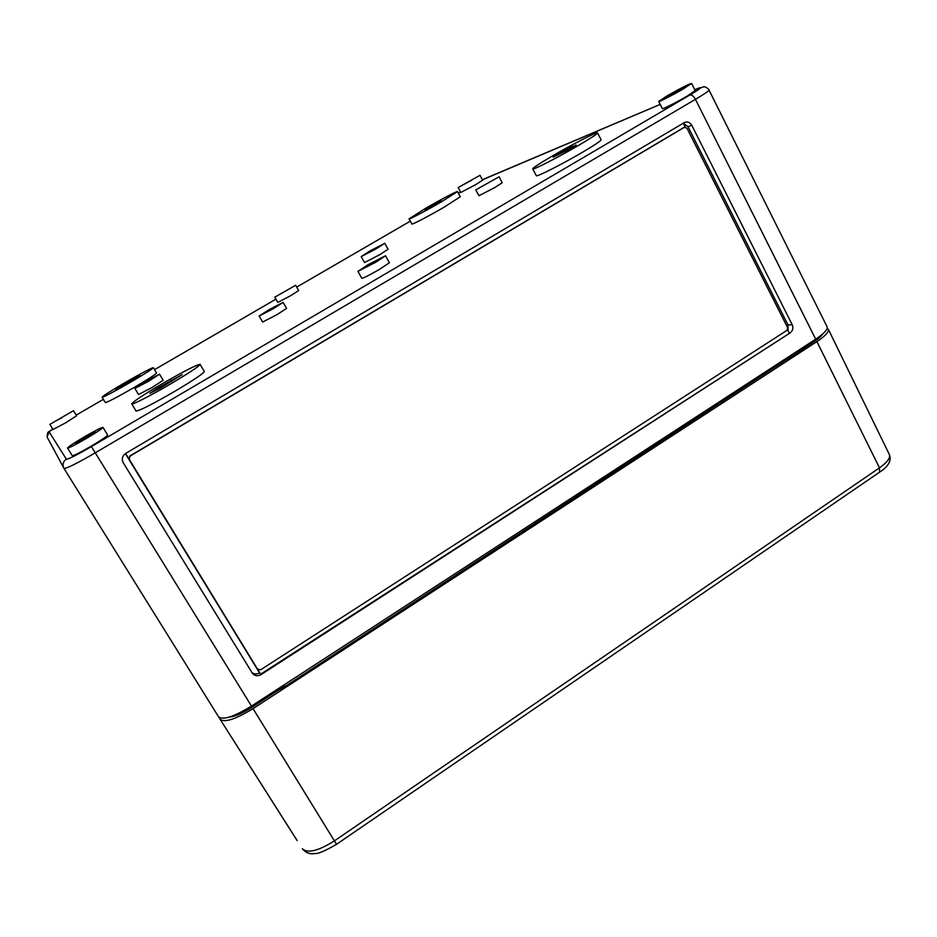 <?xml version="1.0" encoding="UTF-8"?>
<svg xmlns="http://www.w3.org/2000/svg" width="937" height="937" viewBox="0 0 937 937"><rect width="100%" height="100%" fill="white"/><g stroke="black" fill="none" stroke-linecap="round" stroke-linejoin="round"><path stroke-width="1.41" d="M575.997 144.919L571.511 148.233L553.099 157.158L570.879 147.039L576.208 145.305M441.315 200.776L424.766 209.759L441.409 200.951M691.588 83.393L695.219 90.643L687.032 96.183C676.807 102.227 662.178 109.594 662.342 108.633L658.711 101.454L667.015 95.925C680.285 88.371 688.472 84.189 691.588 83.393L683.354 88.874C673.117 94.906 658.512 102.344 658.711 101.454M102.965 427.377L107.638 435.014C107.087 436.255 101.559 440.003 91.053 446.27C80.055 452.618 73.8 455.769 72.29 455.722L67.534 448.062C68.237 446.808 73.836 443.084 84.342 436.865C95.223 430.575 101.43 427.424 102.965 427.377C102.367 428.549 96.804 432.262 86.274 438.516C75.265 444.876 69.022 448.05 67.534 448.062M597.537 132.89L601.109 139.777C600.945 140.855 594.796 144.977 582.662 152.157C562.341 164.127 535.987 177.456 536.292 175.676L532.696 168.894C533.036 167.793 539.314 163.647 551.565 156.456C571.219 144.919 597.548 131.379 597.537 132.89C597.349 133.897 591.165 137.985 579.007 145.141C558.651 157.1 532.333 170.557 532.696 168.894M200.096 364.376L204.313 371.474C203.516 373.488 193.584 380.153 174.54 391.479C152.063 404.433 139.238 410.933 136.041 411.003L131.719 403.882C132.949 401.727 143.056 395.039 162.066 383.842C184.05 371.169 196.735 364.68 200.096 364.376C199.241 366.285 189.262 372.879 170.159 384.182C150.716 395.59 131.789 405.252 131.719 403.882M385.529 255.766L389.394 262.735L379.555 269.341C369.494 275.115 363.591 278.102 361.834 278.312L357.934 271.379L367.89 264.796L385.529 255.766L375.632 262.313L357.934 271.379M384.744 243.28L388.059 249.242L379.649 254.759L364.505 262.547L361.178 256.609L369.67 251.116L384.744 243.28L376.299 248.75L361.178 256.609M499.081 176.824L502.232 182.715L494.912 187.505L478.924 195.751L475.762 189.883L499.081 176.824L475.762 189.883M159.513 374.203L163.155 380.27L152.181 387.461L138.535 394.5L134.869 388.422L145.938 381.254L159.513 374.203L148.491 381.324L134.869 388.422M283.103 302.37L286.558 308.378L277.071 314.598L262.629 322.035L259.139 316.038L268.732 309.831L283.103 302.37L273.569 308.542L259.139 316.038M457.49 191.581L460.29 196.758L444.161 207.159C429.216 215.873 411.659 225.021 411.87 224.013L409.036 218.871L425.421 208.436C440.027 199.944 457.561 190.703 457.49 191.581L441.292 201.9C426.335 210.602 408.79 219.82 409.036 218.871M153.363 367.667L156.549 372.973C155.729 374.332 148.011 379.309 133.382 387.895C116.867 397.393 107.521 402.266 105.342 402.547L102.098 397.229C103.175 395.789 110.999 390.811 125.581 382.284C141.85 372.949 151.103 368.077 153.363 367.667C152.508 368.967 144.755 373.898 130.102 382.483C113.576 391.971 104.241 396.89 102.098 397.229M295.647 285.281L298.657 290.529L290.493 295.787L277.809 302.393L274.799 297.158L295.647 285.281L274.799 297.158M480.002 175.301L482.637 180.209L475.633 184.694L460.817 192.46L458.17 187.564L480.002 175.301L458.17 187.564M73.484 410.699L76.623 415.782L65.309 423.02L53.034 429.462L49.872 424.367L73.484 410.699L49.872 424.367M85.829 438.141L75.44 443.435L84.752 437.228L95.117 431.945L85.829 438.141M61.936 417.715L55.131 421.31L61.936 417.715M471.229 180.501L463.019 184.847L471.229 180.501M679.653 90.467L665.973 97.46L670.576 94.391L684.244 87.422L679.653 90.467M815.694 339.182L695.453 99.334C704.46 93.993 708.981 90.901 709.016 90.057L827.113 326.837C827.957 329.414 824.15 333.525 815.694 339.182L251.479 706.1L91.404 446.586C76.729 455.077 68.378 459.282 66.363 459.2C63.47 461.168 62.474 463.792 63.353 467.094L63.997 468.441C66.55 468.617 77.01 463.393 95.375 452.77L695.453 99.334C693.603 96.066 691.729 94.614 689.843 95L91.404 446.586M218.579 716.84L63.997 468.441L218.579 716.84C223.088 720.319 234.051 716.735 251.479 706.1M790.219 332.846L260.99 674.64C257.827 676.362 255.028 676.01 252.592 673.586L123.262 462.761C121.47 459.025 122.267 455.909 125.652 453.426L684.455 122.513C687.489 121.341 689.925 122.267 691.787 125.3L792.21 324.682C793.522 328.009 792.854 330.726 790.219 332.846L260.627 674.195L129.212 459.235L130.009 456.12L684.408 127.303L686.95 128.182L787.607 327.657L786.939 330.374L260.65 669.803L257.663 669.194M123.719 385.154L115.661 389.405L122.466 385.072L139.906 375.397L123.719 385.154M160.871 387.742L149.826 393.399L158.622 387.59L182.118 374.659L160.871 387.742M787.548 329.719L789.165 332.904M257.792 669.381L257.3 668.749M683.916 127.467L129.821 456.003L129.037 459.107L125.581 453.461M683.307 123.18L685.275 127.069M285.047 686.481L284.731 685.966L252.041 707.236C242.589 713.221 234.964 716.524 229.167 717.133M822.768 333.923C821.456 336.09 818.493 338.679 813.866 341.712L787.326 359.644M125.371 453.602L259.526 672.86C256.785 674.417 254.208 674.289 251.819 672.473M259.526 672.86L260.99 674.64M683.424 123.415L688.016 126.706L788.005 324.975L788.064 330.726M297.134 840.512L220.16 719.393M816.9 341.583L879.492 467.844C887.28 462.316 890.583 457.9 889.377 454.586L828.308 329.227C829.14 331.827 825.333 335.938 816.9 341.583L253.037 708.63C235.644 719.253 224.681 722.814 220.125 719.335L218.836 717.192M828.308 329.227L827.219 328.266M792.843 355.404L285.141 686.423L277.762 690.499M460.559 191.991L458.392 193.245L460.559 191.98M410.301 221.167L296.701 287.109L410.301 221.167M275.946 299.161L154.546 369.647L275.946 299.161M103.386 399.338L76.213 415.114L103.386 399.338M66.363 459.2L49.087 431.758L52.765 429.029C48.337 433.257 47.717 429.568 47.084 436.993L47.518 437.79M694.785 89.765L697.655 88.546C703.394 86.298 700.794 88.453 689.843 95M485.284 178.463L660.198 104.405L482.426 179.822M813.363 340.693L813.866 341.712M251.374 706.17L252.041 707.236M688.016 126.706L691.787 125.3M788.005 324.975L792.21 324.682M683.471 127.655L684.408 127.303M159.278 388.668L158.622 387.59M171.694 381.418L171.038 380.34M438.703 202.661L438.352 202.005M122.829 385.669L122.466 385.072M132.187 380.246L131.824 379.649M571.511 148.233L570.879 147.039M486.022 178.135L482.426 179.81M698.768 88.066L697.655 88.546M49.087 431.758L47.084 436.993L63.997 468.441M336.524 844.307L879.527 472.213L879.492 467.844L334.474 840.84C318.322 850.972 307.605 853.607 302.335 848.758C305.849 852.799 309.971 854.392 314.727 853.513C317.76 854.076 325.034 851.007 336.512 844.307L253.037 708.63M683.577 127.596L684.514 127.245M694.774 89.741L703.757 86.813C704.132 86.005 709.04 88.839 709.016 90.057M296.713 839.915L220.125 719.335M889.377 454.586C891.696 460.559 888.487 466.392 879.726 472.084"/></g></svg>
